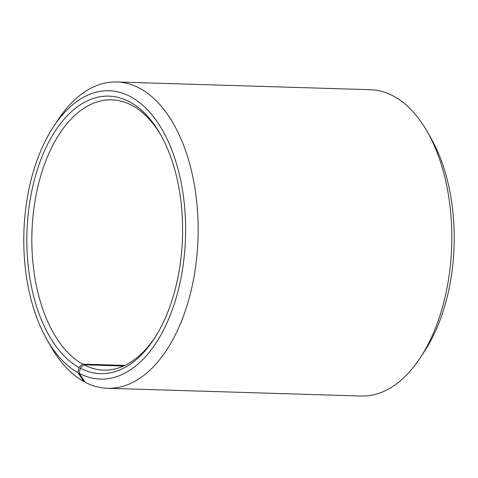<?xml version="1.0" encoding="UTF-8"?>
<svg xmlns="http://www.w3.org/2000/svg" width="478" height="478" viewBox="0 0 478 478"><rect width="100%" height="100%" fill="white"/><g stroke="black" fill="none" stroke-linecap="round" stroke-linejoin="round"><path stroke-width="0.72" d="M124.878 365.413L82.598 364.117A135.202 75.799 91.7 0 1 33.275 213.66A135.202 75.799 91.7 0 1 111.828 99.854A135.202 75.799 91.7 0 1 132.8 105.865A135.202 75.799 91.7 0 1 161.265 135.77M155.111 337.295A135.202 75.799 91.7 0 1 103.571 370.133A135.202 75.799 91.7 0 1 83.853 364.798L80.232 368.168L79.276 373.36L85.15 382.239A153.229 85.909 91.7 0 0 107.502 388.285L361.147 396.029A153.229 85.909 91.7 0 0 420.52 357.365A153.229 85.909 91.7 0 0 427.404 131.934A153.229 85.909 91.7 0 0 394.272 96.526A153.229 85.909 91.7 0 0 370.498 89.715L116.853 81.971A153.229 85.909 91.7 0 1 140.622 88.783A153.229 85.909 91.7 0 1 196.524 259.303A153.229 85.909 91.7 0 1 107.502 388.285M123.581 366.011L83.853 364.798M82.598 364.117L78.948 367.474L77.944 372.637L83.728 381.474L84.66 381.504M83.728 381.474A153.229 85.909 91.7 0 1 50.596 346.066L46.76 339.314A144.219 80.854 91.7 0 1 53.237 127.142A144.219 80.854 91.7 0 1 131.492 97.165A144.219 80.854 91.7 0 1 181.323 276.284A144.219 80.854 91.7 0 1 79.276 373.36M53.237 127.142L57.48 120.635A153.229 85.909 91.7 0 1 116.853 81.971M77.944 372.637A144.219 80.854 91.7 0 1 46.76 339.314M78.948 367.474A138.805 77.818 91.7 0 1 31.201 193.913A138.805 77.818 91.7 0 1 130.482 102.328A138.805 77.818 91.7 0 1 160.494 134.402A138.805 77.818 91.7 0 1 154.263 338.615A138.805 77.818 91.7 0 1 80.232 368.168M427.404 131.934L431.24 138.686A144.219 80.854 91.7 0 1 424.763 350.858L420.52 357.365"/></g></svg>
